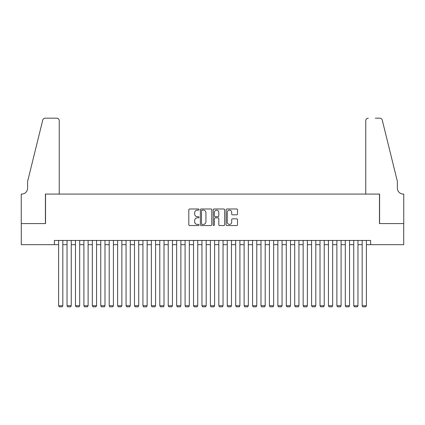 <?xml version="1.0" encoding="UTF-8"?>
<svg xmlns="http://www.w3.org/2000/svg" width="425" height="425" viewBox="0 0 425 425"><rect width="100%" height="100%" fill="white"/><g stroke="black" fill="none" stroke-linecap="round" stroke-linejoin="round"><path stroke-width="0.64" d="M199.006 209.567A0.579 0.579 0 0 0 198.427 208.988L189.635 208.988A0.829 0.829 0 0 0 188.806 209.817L188.806 224.713A0.829 0.829 0 0 0 189.635 225.542L198.427 225.542A0.579 0.579 0 0 0 199.006 224.963A0.579 0.579 0 0 0 198.427 224.384L197.29 224.384A2.651 2.651 0 0 1 194.645 221.733L194.645 220.49A2.651 2.651 0 0 1 197.29 217.844L198.427 217.844A0.579 0.579 0 0 0 199.006 217.265A0.579 0.579 0 0 0 198.427 216.686L197.29 216.686A2.651 2.651 0 0 1 194.645 214.035L194.645 212.792A2.651 2.651 0 0 1 197.29 210.147L198.427 210.147A0.579 0.579 0 0 0 199.006 209.567M236.688 214.822A0.829 0.829 0 0 0 237.517 213.993L237.517 209.817A0.829 0.829 0 0 0 236.688 208.988L226.923 208.988A0.829 0.829 0 0 0 226.095 209.817L226.095 224.713A0.829 0.829 0 0 0 226.923 225.542L236.688 225.542A0.829 0.829 0 0 0 237.517 224.713L237.517 219.667A0.829 0.829 0 0 0 236.688 218.838L232.512 218.838A0.829 0.829 0 0 0 231.683 219.667L231.683 222.169A2.215 2.215 0 0 1 229.468 224.384A2.215 2.215 0 0 1 227.253 222.169L227.253 212.362A2.215 2.215 0 0 1 229.468 210.147A2.215 2.215 0 0 1 231.683 212.362L231.683 213.993A0.829 0.829 0 0 0 232.512 214.822L236.688 214.822M54.389 244.673L21.293 244.673L21.293 223.587L45.533 223.587L45.533 194.076L379.467 194.076L379.467 223.587L403.707 223.587L403.707 244.673L370.611 244.673L370.611 240.454L54.389 240.454L54.389 244.673L58.607 244.673M211.778 209.817A0.829 0.829 0 0 0 210.949 208.988L201.179 208.988A0.829 0.829 0 0 0 200.356 209.817L200.356 224.713A0.829 0.829 0 0 0 201.179 225.542L210.949 225.542A0.829 0.829 0 0 0 211.778 224.713L211.778 209.817M214.051 208.988L223.821 208.988A0.829 0.829 0 0 1 224.644 209.817L224.644 224.713A0.829 0.829 0 0 1 223.821 225.542L219.64 225.542A0.829 0.829 0 0 1 218.811 224.713L218.811 218.673A0.829 0.829 0 0 0 217.982 217.844L215.209 217.844A0.829 0.829 0 0 0 214.381 218.673L214.381 224.963A0.579 0.579 0 0 1 213.802 225.542A0.579 0.579 0 0 1 213.222 224.963L213.222 209.817A0.829 0.829 0 0 1 214.051 208.988M62.82 244.673L67.038 244.673M71.257 244.673L75.469 244.673M79.688 244.673L83.906 244.673M88.118 244.673L92.337 244.673M96.555 244.673L100.767 244.673M104.986 244.673L109.204 244.673M113.417 244.673L117.635 244.673M121.853 244.673L126.066 244.673M130.284 244.673L134.497 244.673M138.715 244.673L142.933 244.673M147.146 244.673L151.364 244.673M155.582 244.673L159.795 244.673M164.013 244.673L168.231 244.673M172.444 244.673L176.662 244.673M180.88 244.673L185.093 244.673M189.311 244.673L193.529 244.673M197.742 244.673L201.96 244.673M206.178 244.673L210.391 244.673M214.609 244.673L218.822 244.673M223.04 244.673L227.258 244.673M231.471 244.673L235.689 244.673M239.907 244.673L244.12 244.673M248.338 244.673L252.556 244.673M256.769 244.673L260.987 244.673M265.205 244.673L269.418 244.673M273.636 244.673L277.854 244.673M282.067 244.673L286.285 244.673M290.503 244.673L294.716 244.673M298.934 244.673L303.147 244.673M307.365 244.673L311.583 244.673M315.796 244.673L320.014 244.673M324.233 244.673L328.445 244.673M332.663 244.673L336.882 244.673M341.094 244.673L345.312 244.673M349.531 244.673L353.743 244.673M357.962 244.673L362.18 244.673M366.392 244.673L370.611 244.673M202.093 210.147A0.579 0.579 0 0 0 201.514 210.726L201.514 223.805A0.579 0.579 0 0 0 202.093 224.384L203.293 224.384A2.651 2.651 0 0 0 205.939 221.733L205.939 212.792A2.651 2.651 0 0 0 203.293 210.147L202.093 210.147M218.811 212.399A2.215 2.215 0 0 0 216.596 210.189A2.215 2.215 0 0 0 214.381 212.399L214.381 215.857A0.829 0.829 0 0 0 215.209 216.686L217.982 216.686A0.829 0.829 0 0 0 218.811 215.857L218.811 212.399M62.82 240.454L62.82 305.724L58.607 305.724L58.607 240.454M62.82 305.724L62.188 306.818L59.24 306.818L58.607 305.724M59.24 194.076L59.24 120.711A2.529 2.529 0 0 0 56.711 118.182L45.199 118.182A2.529 2.529 0 0 0 42.744 120.105L27.614 181.427L27.614 188.174A5.902 5.902 0 0 1 21.712 194.076L21.25 194.076L21.25 223.587L45.411 223.587L45.411 194.076L59.24 194.076L59.24 120.711C59.08 119.186 58.236 118.341 56.711 118.182L49.709 118.182M42.744 120.105C43.387 118.718 43.387 118.718 42.744 120.105C43.387 118.718 43.387 118.718 42.744 120.105M27.614 188.174A5.902 5.902 0 0 1 21.712 194.076M365.76 194.076L365.76 120.711L365.76 194.076L379.589 194.076L379.589 223.587L403.75 223.587L403.75 194.076L403.288 194.076A5.902 5.902 0 0 1 397.386 188.174A5.902 5.902 0 0 0 403.288 194.076M392.748 162.626L382.256 120.105L397.386 181.427L397.386 188.174M375.291 118.182L379.801 118.182A2.529 2.529 0 0 1 382.256 120.105C381.613 118.718 381.613 118.718 382.256 120.105C381.613 118.718 381.613 118.718 382.256 120.105M368.289 118.182A2.529 2.529 0 0 0 365.76 120.711C365.92 119.186 366.764 118.341 368.289 118.182M71.257 240.454L71.257 305.724L67.038 305.724L67.038 240.454M71.257 305.724L70.624 306.818L67.671 306.818L67.038 305.724M79.688 240.454L79.688 305.724L75.469 305.724L75.469 240.454M79.688 305.724L79.055 306.818L76.102 306.818L75.469 305.724M88.118 240.454L88.118 305.724L83.906 305.724L83.906 240.454M88.118 305.724L87.486 306.818L84.538 306.818L83.906 305.724M96.555 240.454L96.555 305.724L92.337 305.724L92.337 240.454M96.555 305.724L95.922 306.818L92.969 306.818L92.337 305.724M104.986 240.454L104.986 305.724L100.767 305.724L100.767 240.454M104.986 305.724L104.353 306.818L101.4 306.818L100.767 305.724M113.417 240.454L113.417 305.724L109.204 305.724L109.204 240.454M113.417 305.724L112.784 306.818L109.836 306.818L109.204 305.724M121.853 240.454L121.853 305.724L117.635 305.724L117.635 240.454M121.853 305.724L121.215 306.818L118.267 306.818L117.635 305.724M130.284 240.454L130.284 305.724L126.066 305.724L126.066 240.454M130.284 305.724L129.652 306.818L126.698 306.818L126.066 305.724M138.715 240.454L138.715 305.724L134.497 305.724L134.497 240.454M138.715 305.724L138.083 306.818L135.134 306.818L134.497 305.724M147.146 240.454L147.146 305.724L142.933 305.724L142.933 240.454M147.146 305.724L146.513 306.818L143.565 306.818L142.933 305.724M155.582 240.454L155.582 305.724L151.364 305.724L151.364 240.454M155.582 305.724L154.95 306.818L151.996 306.818L151.364 305.724M164.013 240.454L164.013 305.724L159.795 305.724L159.795 240.454M164.013 305.724L163.381 306.818L160.427 306.818L159.795 305.724M172.444 240.454L172.444 305.724L168.231 305.724L168.231 240.454M172.444 305.724L171.812 306.818L168.863 306.818L168.231 305.724M180.88 240.454L180.88 305.724L176.662 305.724L176.662 240.454M180.88 305.724L180.248 306.818L177.294 306.818L176.662 305.724M189.311 240.454L189.311 305.724L185.093 305.724L185.093 240.454M189.311 305.724L188.679 306.818L185.725 306.818L185.093 305.724M197.742 240.454L197.742 305.724L193.529 305.724L193.529 240.454M197.742 305.724L197.11 306.818L194.161 306.818L193.529 305.724M206.178 240.454L206.178 305.724L201.96 305.724L201.96 240.454M206.178 305.724L205.541 306.818L202.592 306.818L201.96 305.724M214.609 240.454L214.609 305.724L210.391 305.724L210.391 240.454M214.609 305.724L213.977 306.818L211.023 306.818L210.391 305.724M223.04 240.454L223.04 305.724L218.822 305.724L218.822 240.454M223.04 305.724L222.408 306.818L219.459 306.818L218.822 305.724M231.471 240.454L231.471 305.724L227.258 305.724L227.258 240.454M231.471 305.724L230.839 306.818L227.89 306.818L227.258 305.724M239.907 240.454L239.907 305.724L235.689 305.724L235.689 240.454M239.907 305.724L239.275 306.818L236.321 306.818L235.689 305.724M248.338 240.454L248.338 305.724L244.12 305.724L244.12 240.454M248.338 305.724L247.706 306.818L244.752 306.818L244.12 305.724M256.769 240.454L256.769 305.724L252.556 305.724L252.556 240.454M256.769 305.724L256.137 306.818L253.188 306.818L252.556 305.724M265.205 240.454L265.205 305.724L260.987 305.724L260.987 240.454M265.205 305.724L264.573 306.818L261.619 306.818L260.987 305.724M273.636 240.454L273.636 305.724L269.418 305.724L269.418 240.454M273.636 305.724L273.004 306.818L270.05 306.818L269.418 305.724M282.067 240.454L282.067 305.724L277.854 305.724L277.854 240.454M282.067 305.724L281.435 306.818L278.487 306.818L277.854 305.724M290.503 240.454L290.503 305.724L286.285 305.724L286.285 240.454M290.503 305.724L289.866 306.818L286.918 306.818L286.285 305.724M298.934 240.454L298.934 305.724L294.716 305.724L294.716 240.454M298.934 305.724L298.302 306.818L295.348 306.818L294.716 305.724M307.365 240.454L307.365 305.724L303.147 305.724L303.147 240.454M307.365 305.724L306.733 306.818L303.785 306.818L303.147 305.724M315.796 240.454L315.796 305.724L311.583 305.724L311.583 240.454M315.796 305.724L315.164 306.818L312.216 306.818L311.583 305.724M324.233 240.454L324.233 305.724L320.014 305.724L320.014 240.454M324.233 305.724L323.6 306.818L320.647 306.818L320.014 305.724M332.663 240.454L332.663 305.724L328.445 305.724L328.445 240.454M332.663 305.724L332.031 306.818L329.078 306.818L328.445 305.724M341.094 240.454L341.094 305.724L336.882 305.724L336.882 240.454M341.094 305.724L340.462 306.818L337.514 306.818L336.882 305.724M349.531 240.454L349.531 305.724L345.312 305.724L345.312 240.454M349.531 305.724L348.898 306.818L345.945 306.818L345.312 305.724M357.962 240.454L357.962 305.724L353.743 305.724L353.743 240.454M357.962 305.724L357.329 306.818L354.376 306.818L353.743 305.724M366.392 240.454L366.392 305.724L362.18 305.724L362.18 240.454M366.392 305.724L365.76 306.818L362.812 306.818L362.18 305.724"/></g></svg>
